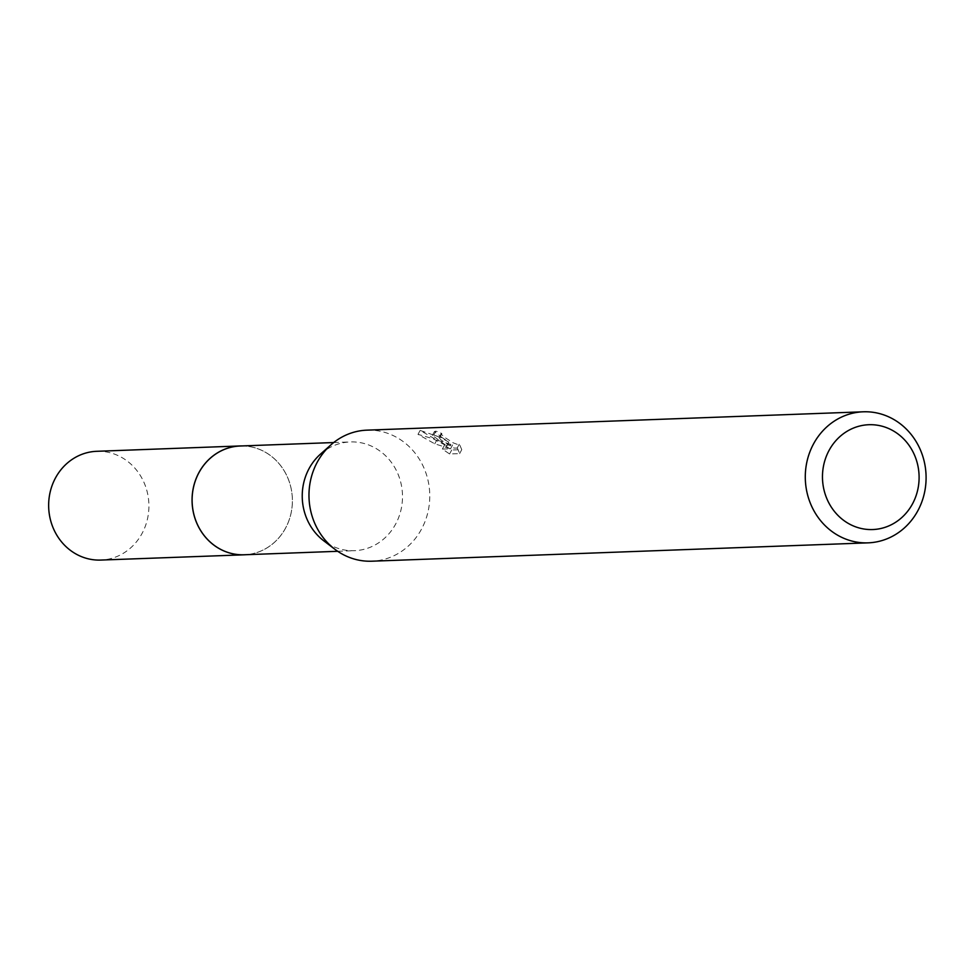 <?xml version="1.0" encoding="UTF-8"?>
<svg xmlns="http://www.w3.org/2000/svg" width="973" height="973" viewBox="0 0 973 973"><rect width="100%" height="100%" fill="white"/><g stroke="black" fill="none" stroke-linecap="round" stroke-linejoin="round"><path stroke-width="0.73" stroke-dasharray="4.87 3.65" d="M240.234 445.999A54.415 50.134 -92.1 0 1 267.234 453.369A54.415 50.134 -92.1 0 1 290.939 513.683A54.415 50.134 -92.1 0 1 244.259 554.768M241.645 445.95A54.439 50.146 -92.1 0 1 267.234 453.357A54.439 50.146 -92.1 0 1 291.109 512.941A54.439 50.146 -92.1 0 1 245.658 554.707M320.531 454.075A54.415 50.134 -92.1 0 1 350.365 441.924A54.415 50.134 -92.1 0 1 377.366 449.307A54.415 50.134 -92.1 0 1 401.058 509.609A54.415 50.134 -92.1 0 1 354.379 550.694A54.415 50.134 -92.1 0 1 327.378 543.311A54.415 50.134 -92.1 0 1 323.729 540.781M366.943 430.151A65.568 60.399 -92.1 0 1 399.477 439.042A65.568 60.399 -92.1 0 1 428.035 511.701A65.568 60.399 -92.1 0 1 371.795 561.202M441.973 437.473L448.796 442.131L440.769 437.522L420.117 430.407L436.792 440.039L452.591 444.929L444.43 445.22L451.691 450.013L461.761 449.635L459.292 443.931L458.259 444.734L453.187 442.837L444.673 437.376L440.988 434.055L441.9 433.544A65.568 60.399 87.9 0 0 435.819 431.148L434.42 431.538L441.973 437.473M457.249 447.762L459.645 453.6L449.587 453.977L442.387 449.076L450.535 448.784L434.773 443.822L418.013 434.372L432.973 438.689L446.765 445.938L432.365 435.418L433.763 435.04A61.19 56.373 -92.1 0 1 439.869 437.351L438.969 437.85L441.487 440.295L454.087 448.103L457.152 448.115L459.292 443.931M439.869 437.351L441.9 433.544M449.587 453.977L451.703 450.013M459.645 453.613L461.761 449.635M433.763 435.04L435.819 431.148M446.765 445.938L448.796 442.131M442.387 449.076L444.43 445.22M450.535 448.784L452.591 444.929M434.773 443.822L436.792 440.039M418.001 434.372L420.117 430.407M96.753 451.302A54.415 50.134 -92.1 0 1 141.669 477.779A54.415 50.134 -92.1 0 1 142.24 533.095A54.415 50.134 -92.1 0 1 100.778 560.071M242.228 445.926A54.464 50.17 -92.1 0 1 285.734 527.816A54.464 50.17 -92.1 0 1 246.254 554.683M337.716 551.302L354.379 550.694M441.024 433.836L439.005 437.643M434.42 431.538L432.365 435.418M459.195 444.272L457.152 448.115M333.69 442.545L350.365 441.924"/><path stroke-width="1.46" d="M337.716 551.302L244.259 554.768A54.415 50.134 -92.1 0 1 217.247 547.385A54.415 50.134 -92.1 0 1 193.554 487.084A54.415 50.134 -92.1 0 1 240.234 445.999L333.69 442.545M245.658 554.707A54.439 50.146 -92.1 0 1 217.222 547.41A54.439 50.146 -92.1 0 1 193.7 486.33A54.439 50.146 -92.1 0 1 241.645 445.95M868.111 542.849L371.795 561.202A65.568 60.399 -92.1 0 1 339.261 552.311A65.568 60.399 -92.1 0 1 334.87 549.259A65.568 60.399 -92.1 0 1 331.002 444.795A65.568 60.399 -92.1 0 1 366.943 430.151L863.27 411.798A65.568 60.399 -92.1 0 1 895.805 420.689A65.568 60.399 -92.1 0 1 924.35 493.347A65.568 60.399 -92.1 0 1 868.111 542.849A65.568 60.399 -92.1 0 1 835.576 533.958A65.568 60.399 -92.1 0 1 807.031 461.299A65.568 60.399 -92.1 0 1 863.27 411.798M894.88 431.83A52.457 48.322 -92.1 0 1 912.674 503.552A52.457 48.322 -92.1 0 1 846.692 522.44A52.457 48.322 -92.1 0 1 828.899 450.718A52.457 48.322 -92.1 0 1 894.88 431.83M334.87 549.259L323.729 540.781A54.415 50.134 -92.1 0 1 320.531 454.075L331.002 444.795M246.254 554.683A54.464 50.17 -92.1 0 1 244.235 554.805L100.778 560.071A54.415 50.134 -92.1 0 1 55.899 533.581A54.415 50.134 -92.1 0 1 55.315 478.278A54.415 50.134 -92.1 0 1 96.753 451.302L240.209 445.95A54.464 50.17 -92.1 0 1 242.228 445.926M244.235 554.805A54.464 50.17 -92.1 0 1 199.307 528.303A54.464 50.17 -92.1 0 1 198.735 472.951A54.464 50.17 -92.1 0 1 240.209 445.95"/></g></svg>
